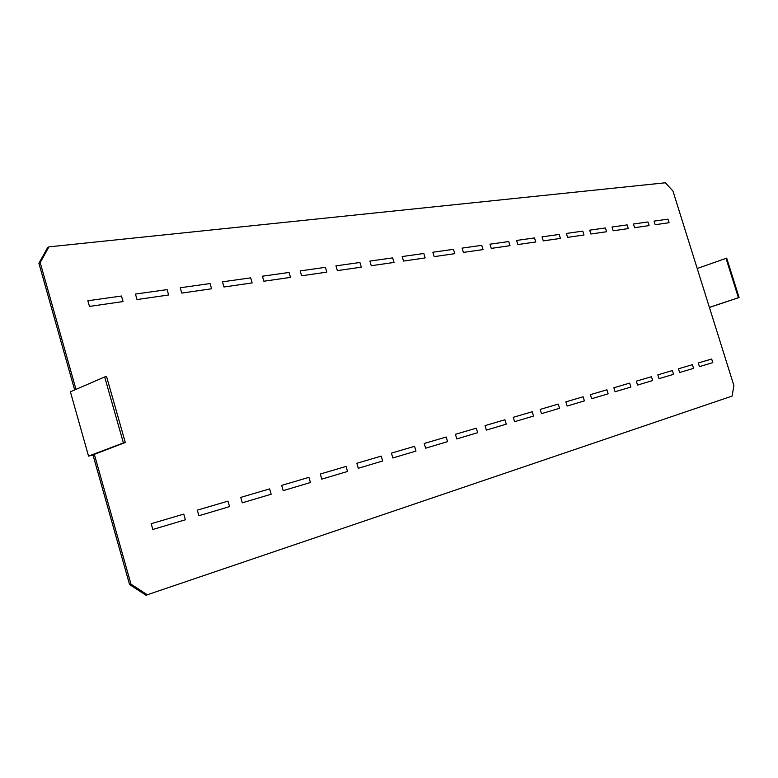 <?xml version="1.0" encoding="UTF-8"?>
<svg xmlns="http://www.w3.org/2000/svg" width="778" height="778" viewBox="0 0 778 778"><rect width="100%" height="100%" fill="white"/><g stroke="black" fill="none" stroke-linecap="round" stroke-linejoin="round"><path stroke-width="1.17" d="M137.016 299.549L168.632 294.988L167.085 289.611L135.44 294.065L137.016 299.549M181.78 293.082L211.587 288.784L210.07 283.562L180.243 287.763L181.78 293.082M89.47 306.415L123.05 301.563L121.475 296.029L87.856 300.755L89.47 306.415M152.819 529.478L151.175 523.701L183.773 514.122L185.388 519.782L152.819 529.478M403.519 261.068L425.148 257.936L423.816 253.492L402.168 256.546L403.519 261.068M434.192 256.633L454.79 253.657L453.477 249.32L432.86 252.228L434.192 256.633M463.406 252.412L483.041 249.582L481.757 245.342L462.103 248.114L463.406 252.412M491.258 248.396L510.008 245.683L508.744 241.55L489.984 244.185L491.258 248.396M517.856 244.555L535.77 241.968L534.535 237.922L516.602 240.441L517.856 244.555M543.277 240.879L560.413 238.408L559.197 234.45L542.052 236.862L543.277 240.879M634.605 227.691L649.085 225.601L647.948 221.963L633.457 224.006L634.605 227.691M613.2 230.784L628.274 228.606L627.126 224.891L612.033 227.02L613.2 230.784M590.881 234.003L606.597 231.737L605.43 227.944L589.695 230.162L590.881 234.003M567.6 237.368L583.996 234.995L582.81 231.124L566.384 233.439L567.6 237.368M655.164 224.725L669.07 222.712L667.962 219.153L654.035 221.108L655.164 224.725M371.281 265.716L394.018 262.439L392.657 257.878L369.9 261.077L371.281 265.716M198.925 515.746L229.559 506.614L227.973 501.139L197.32 510.144L198.925 515.746M242.298 502.821L240.733 497.395L269.616 488.905L271.162 494.224L242.298 502.821M283.182 490.646L281.646 485.375L308.915 477.361L310.422 482.525L283.182 490.646M456.783 438.918L455.402 434.319L476.301 428.182L477.663 432.694L456.783 438.918M514.589 421.695L513.266 417.319L532.24 411.747L533.543 416.045L514.589 421.695M486.396 430.098L485.044 425.615L504.941 419.76L506.274 424.166L486.396 430.098M637.513 385.071L636.307 381.171L651.468 376.717L652.654 380.559L637.513 385.071M615.077 391.752L613.852 387.765L629.674 383.116L630.88 387.045L615.077 391.752M591.64 398.735L590.385 394.66L606.918 389.807L608.153 393.814L591.64 398.735M567.123 406.038L565.859 401.866L583.14 396.79L584.395 400.894L567.123 406.038M541.478 413.682L540.175 409.413L558.273 404.093L559.557 408.294L541.478 413.682M321.781 479.141L320.283 474.016L346.064 466.44L347.542 471.468L321.781 479.141M223.996 286.994L222.489 281.821L250.662 277.853L252.14 282.929L223.996 286.994M358.279 468.268L356.81 463.289L381.23 456.112L382.669 460.994L358.279 468.268M263.868 281.228L290.495 277.386L289.046 272.456L262.4 276.2L263.868 281.228M392.851 457.97L391.412 453.117L414.567 446.319L415.977 451.075L392.851 457.97M301.601 275.782L326.828 272.135L325.408 267.34L300.162 270.89L301.601 275.782M337.36 270.618L361.293 267.165L359.903 262.487L335.95 265.862L337.36 270.618M425.634 448.196L447.603 441.651L446.212 437.022L424.234 443.479L425.634 448.196M699.422 366.623L698.274 362.956L711.675 359.028L712.804 362.636L699.422 366.623M679.632 372.516L678.465 368.782L692.42 364.678L693.568 368.364L679.632 372.516M659.015 378.662L673.534 374.335L672.367 370.571L657.828 374.84L659.015 378.662M75.991 389.379L40.203 262.585L48.956 246.859L665.375 182.781L672.951 191.038L733.887 385.587L732.127 396.07L145.972 595.219L129.556 584.541L92.922 454.722M40.203 262.585L38.9 263.295L47.653 247.589L48.956 246.859M74.649 389.963L38.9 263.295M147.392 594.849L130.976 584.152L129.556 584.541M130.976 584.152L94.294 454.206M93.01 455.042L88.536 456.112L70.399 391.801L104.67 376.941L123.401 442.935L125.297 442.488L92.961 454.877M123.401 442.935L88.536 456.112M125.297 442.488L106.586 376.581L104.67 376.941M726 258.267L738.41 297.711L739.1 297.546L726.691 258.131L697.214 268.498M738.41 297.711L709.39 307.378M739.1 297.546L709.41 307.436"/></g></svg>
